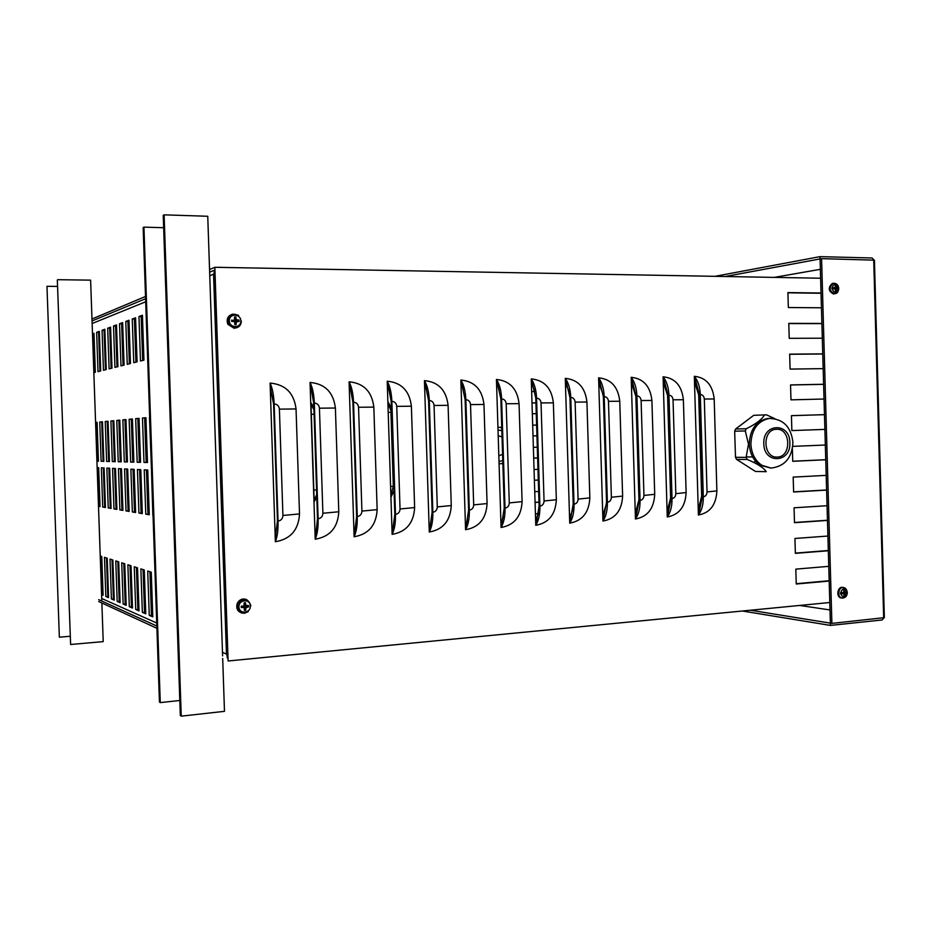 <?xml version="1.0" encoding="UTF-8"?>
<svg xmlns="http://www.w3.org/2000/svg" width="931" height="931" viewBox="0 0 931 931"><rect width="100%" height="100%" fill="white"/><g stroke="black" fill="none" stroke-linecap="round" stroke-linejoin="round"><path stroke-width="1.4" d="M822.748 353.861L789.674 354.152L790.093 369.095L823.167 368.629L822.748 353.989L789.674 354.28M535.081 391.486L531.648 391.555M793.608 491.859L826.6 489.974L826.181 475.38L793.189 477.103L793.608 491.999L826.6 490.113M538.304 480.093L534.382 480.291M534.382 480.221L538.304 480.035M534.057 469.527L537.978 469.352M796.226 583.69L829.16 580.746L828.753 566.351L795.819 569.132L796.238 584.005L829.172 581.06M792.735 461.217L825.739 459.693L825.32 445.03L792.758 446.368M537.629 457.959L533.696 458.122M533.696 458.075L537.618 457.912M825.739 459.763L792.735 461.299L792.374 448.823M533.37 447.346L537.292 447.206M821.887 323.441L788.79 323.383L789.22 338.325L822.306 338.209L821.898 323.627L788.801 323.569M824.016 399.027L823.609 384.34L790.547 384.98M536.256 413.643L532.323 413.748M824.028 399.027L790.978 399.841L790.547 384.922L823.609 384.27M531.997 402.972L535.93 402.879L531.997 403.007M794.48 522.489L827.45 520.254L827.042 505.719L794.062 507.791L794.492 522.687L827.461 520.441M538.991 502.228L535.069 502.449M535.069 502.356L538.991 502.135M534.731 491.696L538.653 491.487M795.353 553.095L828.311 550.512L827.892 536.047L794.934 538.467L795.365 553.351L828.322 550.756M535.418 513.854L538.607 513.656M824.889 429.4L791.85 430.576L824.889 429.389L824.47 414.667L791.431 415.668M536.943 435.801L533.009 435.941L536.943 435.789M532.683 425.164L536.605 425.048L532.683 425.176M791.85 430.576L791.431 415.657L824.47 414.656M821.026 293.009L787.917 292.578L788.336 307.533L821.445 307.789L821.037 293.253L787.917 292.823M226.384 632.428L225.639 632.137M225.535 629.17L226.291 629.472M225.36 601.996L224.604 601.74M150.95 600.844L152.242 600.972M152.312 602.962L151.008 602.438M214.095 290.181L214.84 289.913M214.921 292.183L214.177 292.45M214.886 313.503L215.631 313.258M215.689 314.876L214.933 315.12M142.513 318.169L141.233 318.332M141.186 317.122L142.466 316.645M387.855 401.575L391.404 408.081M394.046 490.521L390.939 497.259M316.808 497.363L314.189 501.611L310.954 402.914L313.84 406.963M122.88 509.234L122.45 509.874M694.433 379.697L695.329 379.627L699.39 394.535L702.393 496.758L699.216 511.689L698.308 511.631L694.328 376.299C706.035 377.52 712.657 385.085 714.193 398.98L716.882 490.87C716.16 504.835 710.004 512.888 698.413 515.018L698.308 511.631M698.25 509.618L701.648 496.188L698.669 394.791L694.491 381.629M663.198 380.232L664.071 380.162L668.062 395.233L671.123 498.539L668.039 513.621L667.155 513.563L663.093 376.799C675.056 378.033 681.818 385.667 683.377 399.725L686.124 492.569C685.391 506.685 679.106 514.82 667.259 516.984L667.155 513.563M667.096 511.619L670.623 497.957L667.585 395.477L663.256 382.094M631.299 380.779L632.149 380.709L636.059 395.943L639.19 500.366L636.199 515.599L635.338 515.541L631.195 377.311C643.414 378.545 650.315 386.272 651.909 400.47L654.714 494.303C653.958 508.57 647.545 516.798 635.442 518.998L635.338 515.541M635.279 513.668L638.945 499.749L635.838 396.187L631.346 382.571M598.703 381.338L599.541 381.268L603.358 396.664L606.558 502.228L603.672 517.613L602.834 517.555L598.598 377.835C611.085 379.08 618.137 386.889 619.767 401.238L622.618 496.083C621.861 510.502 615.298 518.823 602.939 521.046L602.834 517.555M603.276 394.942L598.761 383.06M602.776 515.751L606.57 503.229M565.408 381.908L566.211 381.838L569.947 397.409L573.205 504.125L570.424 519.673L569.621 519.614L565.292 378.358C578.046 379.627 585.262 387.517 586.926 402.017L589.835 497.887C589.055 512.469 582.352 520.883 569.725 523.152L569.621 519.614M569.4 391.765L565.454 383.549M569.563 517.88L573.077 508.966M531.357 382.49L532.148 382.42L535.779 398.165L539.107 506.068L536.454 521.791L535.662 521.709L531.252 378.905C544.286 380.185 551.664 388.157 553.363 402.82L556.342 499.738C555.539 514.482 548.685 522.989 535.779 525.293L535.662 521.709M534.883 390.461L531.415 384.061M535.616 520.057L538.793 513.028M496.56 383.095L497.317 383.013L500.855 398.945L504.253 508.058L501.716 523.944L500.948 523.862L496.444 379.464C509.781 380.756 517.31 388.809 519.056 403.635L522.093 501.634C521.279 516.53 514.261 525.154 501.064 527.481L500.948 523.862M499.668 389.74L496.607 384.584M500.901 522.279L503.752 516.565M460.973 383.7L461.695 383.63L465.128 399.736L468.596 510.095L466.187 526.143L465.453 526.062L460.857 380.034C474.484 381.338 482.188 389.484 483.969 404.473L487.076 503.566C486.238 518.637 479.069 527.353 465.57 529.727L465.453 526.062M463.719 389.356L461.02 385.12M465.407 524.56L467.956 519.835M424.571 384.328L425.258 384.247L428.574 400.551L432.135 512.166L429.854 528.401L429.156 528.319L424.443 380.616C438.396 381.931 446.275 390.17 448.09 405.334L451.267 505.545C450.406 520.79 443.075 529.611 429.272 532.02L429.156 528.319M426.992 389.181L424.606 385.667M429.11 526.876L431.367 522.943M387.319 384.957L387.983 384.887L391.183 401.377L394.814 514.296L392.673 530.705L392.009 530.612L387.203 381.21C401.47 382.536 409.535 390.869 411.386 406.207L414.632 507.57C413.76 522.989 406.253 531.915 392.126 534.359L392.009 530.612M389.449 389.158L387.366 386.225M391.963 529.262L393.964 525.968M349.206 385.62L349.823 385.539L352.907 402.227L356.62 516.472L354.63 533.056L353.989 532.974L349.078 381.815C363.684 383.153 371.935 391.59 373.831 407.103L377.148 509.641C376.252 525.235 368.583 534.278 354.117 536.756L353.989 532.974M351.068 389.251L349.241 386.807M353.955 531.694L355.723 528.924M310.174 386.284L310.768 386.214L313.712 403.1L317.518 518.707L315.679 535.476L315.085 535.383L310.046 382.443C325 383.793 333.449 392.323 335.393 408.022L338.791 511.771C337.872 527.54 330.005 536.698 315.202 539.212L315.085 535.383M311.815 389.437L310.209 387.401M315.039 534.173L316.587 531.857M694.328 376.299C697.959 380.744 699.949 386.807 700.298 394.476L703.312 496.805C703.417 504.462 701.776 510.537 698.413 515.018M209.556 269.524L214.84 267.29L228.107 660.987L829.777 602.52M214.84 267.29L820.607 278.229M760.231 465.291L759.405 465.535M275.367 541.726L270.095 383.083C285.398 384.445 294.056 393.068 296.046 408.953L299.514 513.935C298.572 529.902 290.519 539.165 275.367 541.726C277.357 536.71 278.253 529.82 278.032 521.057L274.145 403.938C273.772 395.151 272.422 388.204 270.095 383.083M663.093 376.799C666.654 381.291 668.598 387.424 668.947 395.175L672.019 498.585C672.124 506.324 670.541 512.457 667.259 516.984M631.195 377.311C634.663 381.861 636.571 388.041 636.92 395.884L640.051 500.413C640.179 508.233 638.631 514.424 635.442 518.998M598.598 377.835C601.985 382.432 603.847 388.692 604.196 396.606L607.396 502.275C607.524 510.176 606.034 516.437 602.939 521.046M565.292 378.358C568.585 383.013 570.4 389.344 570.761 397.351L574.02 504.183C574.159 512.166 572.728 518.497 569.725 523.152M531.252 378.905C534.441 383.607 536.209 390.008 536.57 398.107L539.899 506.127C540.05 514.203 538.665 520.592 535.779 525.293M496.444 379.464C499.528 384.224 501.25 390.694 501.611 398.887L505.021 508.117C505.172 516.286 503.846 522.745 501.064 527.481M460.857 380.034C463.836 384.852 465.5 391.392 465.861 399.678L469.34 510.153C469.503 518.416 468.246 524.944 465.57 529.727M424.443 380.616C427.306 385.492 428.923 392.114 429.284 400.493L432.834 512.236C433.008 520.592 431.821 527.19 429.272 532.02M387.203 381.21C389.938 386.144 391.486 392.847 391.858 401.319L395.489 514.366C395.663 522.815 394.546 529.483 392.126 534.359M349.078 381.815C351.685 386.819 353.175 393.604 353.536 402.169L357.26 516.542C357.446 525.096 356.398 531.834 354.117 536.756M310.046 382.443C312.525 387.494 313.956 394.372 314.317 403.042L318.123 518.776C318.321 527.435 317.355 534.243 315.202 539.212M270.223 386.97L273.586 403.996L277.473 520.988L275.239 537.85M271.643 389.705L270.258 388.006M275.192 536.721L276.554 534.79M758.928 465.232L759.719 464.953M118.877 592L119.762 591.941M124.766 591.569L125.72 591.499M130.875 591.115L131.911 591.034M137.206 590.638L138.312 590.557M143.758 590.149L144.957 590.056M150.566 589.637L151.846 589.544M115.607 326.909L116.561 326.909M121.74 326.909L122.776 326.909M128.094 326.921L129.211 326.921M134.681 326.921L135.891 326.921M141.524 326.921L142.815 326.921M227.245 657.973L214.188 270.304L209.638 272.178M145.597 298.735L92.041 320.939M98.639 599.645L156.839 626.039M91.971 318.996L145.515 296.465M156.92 628.297L98.709 601.554M113.512 326.036L116.491 324.919L117.934 366.651L114.944 367.396L113.512 326.036L115.572 326.036L116.992 366.884M116.515 325.675L115.572 326.036M125.778 321.451L128.978 320.252L130.48 363.509L127.256 364.324L125.778 321.451L127.908 321.451L129.362 363.788M129.013 321.044L127.908 321.451M138.963 316.528L142.42 315.237L143.956 360.134L140.488 361.007L138.963 316.528L141.163 316.54L142.676 360.46M142.443 316.063L141.163 316.54M96.638 332.332L99.326 331.32L100.711 370.957L97.999 371.644L96.638 332.332L98.605 332.332L99.954 371.155M99.349 332.053L98.605 332.332M129.316 606.675L127.873 564.756L131.027 565.757L132.493 608.059L129.316 606.675L132.458 606.965M129.991 565.431L131.411 606.512M104.47 557.332L107.216 558.204L108.59 597.679L105.831 596.48L104.47 557.332M105.831 596.48L108.555 596.666M106.46 557.96L107.787 596.329M121.717 562.801L124.766 563.767L126.209 605.325L123.136 603.998L121.717 562.801M123.136 603.998L126.162 604.254M123.8 563.464L125.196 603.835M140.86 568.876L144.258 569.958L145.771 613.82L142.362 612.342L140.86 568.876M142.362 612.342L145.736 612.691M143.048 569.574L144.514 612.167M156.583 618.51L155.023 573.368M111.406 598.901L110.021 559.089L112.872 559.996L114.269 600.146L111.406 598.901L114.234 599.11M112.046 559.729L113.396 598.749M99.757 422.046L102.48 421.79L103.853 461.369L101.118 461.287L99.757 422.046L101.723 421.999L103.085 461.217L103.853 461.241M102.48 421.918L101.723 421.999M101.118 461.287L103.085 461.217M110.917 420.998L113.815 420.719L115.246 461.671L112.325 461.59L110.917 420.998L112.942 420.94L114.35 461.508L115.235 461.532M113.826 420.859L112.942 420.94M112.325 461.59L114.35 461.508M122.857 419.869L125.976 419.578L127.442 461.985L124.312 461.904L122.857 419.869L124.952 419.823L126.407 461.834L127.442 461.857M125.988 419.73L124.952 419.823M124.312 461.904L126.407 461.834M135.682 418.671L139.033 418.356L140.558 462.335L137.183 462.253L135.682 418.671L137.846 418.613L139.347 462.172L140.546 462.195M139.045 418.508L137.846 418.613M137.183 462.253L139.347 462.172M149.484 417.379L151.218 462.614M97.15 467.63L98.663 467.699L100.024 506.592L98.5 506.348M98.488 506.103L100.001 506.173M97.964 467.676L99.303 506.057M106.856 468.084L109.683 468.223L111.08 508.431L108.24 507.965L106.856 468.084M108.24 507.965L111.068 508M108.857 468.177L110.242 507.861M118.446 468.63L121.472 468.77L122.915 510.397L119.878 509.885L118.446 468.63M119.878 509.885L122.904 509.944M120.518 468.724L121.938 509.781M130.875 469.201L134.122 469.352L135.612 512.504L132.353 511.957L130.875 469.201M132.353 511.957L135.6 512.027M133.017 469.305L134.483 511.852M144.235 469.829L147.738 469.992L149.274 514.762L145.771 514.18L144.235 469.829M145.771 514.18L149.263 514.284M146.446 469.934L147.959 514.063M152.859 515.355L151.485 470.167M137.439 469.515L140.802 469.666L142.315 513.609L138.94 513.051L137.439 469.515M138.94 513.051L142.303 513.132M139.603 469.608L141.093 512.934M124.556 468.91L127.687 469.061L129.153 511.433L126.011 510.91L124.556 468.91M126.011 510.91L129.141 510.968M126.651 469.003L128.094 510.793M112.558 468.351L115.479 468.491L116.899 509.397L113.966 508.908L112.558 468.351M113.966 508.908L116.875 508.954M114.583 468.444L115.991 508.803M101.351 467.828L104.086 467.956L105.459 507.5L102.713 507.046L101.351 467.828M102.713 507.046L105.447 507.069M103.318 467.921L104.679 506.941M142.455 418.031L145.934 417.705L147.482 462.521L143.991 462.428L142.455 418.031L144.654 417.972L146.179 462.346L147.47 462.381M145.946 417.856L144.654 417.972M143.991 462.428L146.179 462.346M129.153 419.287L132.388 418.985L133.878 462.16L130.631 462.079L129.153 419.287L131.283 419.229L132.761 461.997L133.878 462.02M132.4 419.125L131.283 419.229M130.631 462.079L132.761 461.997M116.782 420.451L119.796 420.16L121.239 461.823L118.214 461.741L116.782 420.451L118.842 420.393L120.274 461.671L121.228 461.695M119.796 420.3L118.842 420.393M118.214 461.741L120.274 461.671M105.238 421.534L108.054 421.266L109.451 461.508L106.623 461.439L105.238 421.534L107.24 421.475L108.624 461.369L109.451 461.38M108.054 421.406L107.24 421.475M106.623 461.439L108.624 461.369M95.579 422.441L97.08 422.302L98.442 461.217L96.929 461.182M95.579 422.511L96.393 422.488L97.732 461.078L98.43 461.101M97.092 422.43L96.393 422.488M96.929 461.113L97.732 461.078M147.726 571.052L151.253 572.169L152.789 616.869L149.251 615.333L147.726 571.052M149.251 615.333L152.754 615.717M149.949 571.762L151.439 615.147M134.25 566.781L137.532 567.817L139.01 610.887L135.728 609.456L134.25 566.781M135.728 609.456L138.975 609.77M136.403 567.456L137.846 609.293M115.77 560.916L118.714 561.847L120.134 602.683L117.178 601.403L115.77 560.916M117.178 601.403L120.099 601.635M117.818 561.568L119.191 601.251M100.234 555.982L101.758 556.47L103.108 595.293L101.584 594.63M101.56 594.048L103.073 594.292M101.048 556.249L102.363 593.99M92.495 333.88L93.984 333.321L95.346 372.307L93.845 372.679M92.506 334.287L93.321 334.287L94.648 372.481M94.008 334.031L93.321 334.287M104.854 329.26L106.25 369.572L103.457 370.27L102.073 330.296L104.854 329.26M102.073 330.296L104.074 330.296L105.447 369.782M104.877 330.005L104.074 330.296M147.668 359.215L146.109 313.863M132.249 319.03L135.577 317.797L137.09 361.856L133.75 362.694L132.249 319.03L134.413 319.042L135.903 362.159M135.6 318.6L134.413 319.042M119.529 323.779L122.624 322.626L124.091 365.115L120.995 365.883L119.529 323.779L121.635 323.79L123.067 365.371M122.648 323.406L121.635 323.79M107.693 328.201L110.58 327.13L111.999 368.141L109.102 368.862L107.693 328.201L109.718 328.201L111.115 368.362M110.603 327.875L109.718 328.201M102.259 590.976L102.957 590.929L102.259 590.976M107.589 590.58L108.345 590.522L107.589 590.58M226.466 654.051L227.176 655.866M226.547 636.979L225.791 636.664M152.44 606.756L151.136 606.221M145.434 603.905L144.212 603.404M138.672 601.147L137.544 600.681M132.167 598.493L131.12 598.063M125.883 595.933L124.905 595.537M119.808 593.454L118.912 593.082M113.954 591.069L113.117 590.72M214.246 272.306L213.641 274.156L209.766 275.727M214.002 287.481L214.758 287.19M227.117 654.202L226.466 654.097L213.641 274.156L214.316 274.04M226.466 654.097L213.56 274.191M69.848 636.292L59.351 637.2L46.981 286.294L57.559 286.422M57.326 279.987L70.616 644.496L57.326 279.987M46.981 286.294L59.351 637.2M101.805 601.077L90.621 280.15L57.803 279.696M70.616 644.496L103.213 641.622L101.875 603.009M179.799 700.496L160.272 702.591L143.944 227.141L163.647 227.711M163.228 215.375L180.323 715.567L181.242 716.16L164.112 214.84L163.228 215.375M143.944 227.141L143.153 227.618L159.445 702.055L160.272 702.591M222.602 655.866L207.753 216.271L164.112 214.84M181.242 716.16L224.476 711.331L222.695 658.508M873.895 259.97L872.091 257.98L820.002 256.642L715.02 276.321M820.071 258.934L725.226 276.507M830.371 623.142L820.002 256.642M884.357 617.66L831.895 623.386L821.584 258.655L874.43 260.156L884.357 617.66M820.06 258.934L821.584 258.655M750.433 610.224L831.895 623.386M830.359 623.142L830.429 625.411L882.157 619.965L883.833 617.94M742.403 611.015L830.429 625.411M94.31 362.904L94.229 360.576M101.176 559.775L101.095 557.494M217.901 267.348L219.646 267.383M836.469 288.796L836.434 288.016L837.993 287.737L836.375 287.365L836.073 285.386L835.351 286.213M835.293 288.773L833.396 288.866L835.293 288.773L835.316 291.217L836.259 291.228L836.434 289.157L838.028 288.913L837.993 287.737M836.073 285.386L835.142 285.375L835.41 287.679L833.361 287.691L833.559 288.854M833.361 287.691L833.396 288.866M835.433 290.577L836.259 291.228M838.738 288.401C836.608 293.87 834.316 293.847 831.848 288.331C833.978 282.849 836.271 282.873 838.738 288.401M835.014 293.672L833.536 293.998C828.299 291.135 827.88 287.621 832.244 283.455L833.268 283.327M833.699 288.168L835.258 287.726L833.489 288.098M836.434 288.016L834.618 287.912M844.056 595.06L844.824 595.852L845.011 593.885L846.593 593.361L846.558 592.186L845.22 592.453L844.65 590.056L843.858 590.72M842.113 592.628L841.985 593.815L844.033 593.652L843.893 595.945L844.824 595.852M844.65 590.056L843.719 590.138L843.847 592.582L841.95 592.64L841.985 593.815M846.593 593.361L845.022 593.152L845.022 592.453M847.291 592.605C845.185 598.307 842.904 598.528 840.449 593.28C842.567 587.589 844.848 587.368 847.291 592.605M841.938 598.005L841.17 597.958C835.514 597.167 837.702 585.541 843.114 587.531M843.218 593.443L845.022 593.152M244.504 608.723L245.749 610.294L245.831 607.722L248.658 606.907L248.6 605.546L245.749 605.371L245.47 602.671L244.283 603.882M241.944 606.128L241.304 607.536L244.015 607.373L244.446 610.41L245.749 610.294M245.47 602.671L244.155 602.776L244.027 606L241.245 606.174L241.304 607.536M248.658 606.907L246.575 606.57L246.575 605.778M250.369 605.965C250.707 613.459 239.174 614.472 238.953 606.931C238.627 599.401 250.16 598.458 250.369 605.965M244.399 605.069L245.749 605.371L244.399 605.034L244.609 603.893M242.095 613.098C237.417 611.562 235.822 608.28 237.312 603.276C239.57 599.378 242.688 598.156 246.68 599.622M241.979 606.954L243.678 607.175M244.783 608.665L245.237 606.523L246.575 606.57M246.121 605.813L244.422 605.394M237.021 321.416L236.998 320.52L239.046 320.089L236.16 319.542L235.892 316.947L234.752 318.542M233.972 320.276L231.703 321.463L234.531 321.428L234.856 324.616L236.171 324.616L236.253 321.905L239.092 321.463L239.046 320.089M235.892 316.947L234.577 316.947L234.368 320.043L232.366 320.52M231.644 320.101L231.703 321.463M234.903 323.406L236.171 324.616M240.826 320.858C241.164 328.399 229.573 328.434 229.34 320.869C229.014 313.293 240.617 313.316 240.826 320.858M234.216 328.329L227.874 324.325C226.128 319.054 227.781 315.644 232.82 314.096M232.401 321.428L234.426 321.416M235.217 323.371L234.926 322.266L236.253 321.928M234.926 321.847L236.718 321.416M236.998 320.52L235.648 320.648L235.043 318.577M736.584 459.402L747.232 459.483C757.229 463.626 763.571 467.688 766.26 471.68L755.483 471.47L736.584 459.402L735.502 457.307L734.664 431.193L735.618 429.005L753.714 415.319L766.504 414.842L774.871 418.694M753.714 415.319L755.565 415.249M747.232 459.483L746.127 457.365L735.502 457.307M734.664 431.193L745.289 430.96L748.489 444.134L746.127 457.365M745.289 430.96L746.255 428.749L735.618 429.005M764.467 414.912C762.047 419.381 755.972 423.989 746.255 428.749M755.495 461.124L753.726 462.404M757.706 463.382L756.868 464.034M776.454 429.272C790.873 428.062 791.769 456.993 777.327 457.051L777.036 457.051C762.966 458.017 761.942 429.773 776.047 429.296L776.454 429.272M770.81 468.084L760.15 465.232C753.47 460.577 749.839 453.548 749.269 444.122C749.897 429.622 756.007 421.08 767.575 418.496L769.681 418.403M501.832 430.657L498.027 430.017M499.004 461.508L502.775 460.589M502.03 436.883L498.201 435.766M498.83 455.771L502.577 454.375M501.762 428.411L500.529 427.294L497.945 427.387L500.529 427.294M499.074 463.789L501.762 463.661L502.833 462.649M387.901 403.1L391.532 412.189M388.204 412.352L390.927 412.224L393.313 486.354L393.918 486.389M390.578 486.354L393.313 486.354L390.88 495.664M310.989 404.147L313.933 409.698M316.726 494.559L314.154 500.296M313.817 490.043L316.575 490.02M311.326 414.318L314.084 414.214M122.834 508.035L121.926 509.548L122.834 508.012M121.577 499.342L122.531 499.319M699.402 394.744L698.669 394.791M702.381 496.223L701.648 496.188M714.193 398.98L704.313 399.038C703.999 396.222 702.661 394.709 700.298 394.476M683.377 399.725L673.043 399.783C672.717 396.943 671.356 395.407 668.947 395.175M651.909 400.47L641.11 400.539C640.772 397.665 639.388 396.117 636.92 395.884M619.767 401.238L608.478 401.319C608.141 398.41 606.709 396.839 604.196 396.606M586.926 402.017L575.125 402.111C574.788 399.178 573.321 397.584 570.761 397.351M553.363 402.82L541.039 402.925C540.69 399.958 539.2 398.352 536.57 398.107M519.056 403.635L506.173 403.751C505.824 400.749 504.299 399.131 501.611 398.887M483.969 404.473L470.527 404.601C470.167 401.564 468.607 399.923 465.861 399.678M448.09 405.334L434.055 405.462C433.683 402.39 432.089 400.737 429.284 400.493M411.386 406.207L396.746 406.358C396.362 403.251 394.732 401.575 391.858 401.319M373.831 407.103L358.551 407.266C358.156 404.124 356.492 402.425 353.536 402.169M335.393 408.022L319.438 408.197C319.042 405.008 317.331 403.298 314.317 403.042M704.313 399.038L707.036 491.94C706.885 494.768 705.64 496.386 703.312 496.805M707.036 491.94L716.882 490.87M673.043 399.783L675.825 493.674C675.673 496.526 674.405 498.166 672.019 498.585M675.825 493.674L686.124 492.569M641.11 400.539L643.949 495.443C643.787 498.329 642.495 499.982 640.051 500.413M643.949 495.443L654.714 494.303M608.478 401.319L611.376 497.247C611.213 500.168 609.886 501.844 607.396 502.275M611.376 497.247L622.618 496.083M575.125 402.111L578.081 499.097C577.918 502.042 576.568 503.741 574.02 504.183M578.081 499.097L589.835 497.887M541.039 402.925L544.053 500.983C543.89 503.962 542.505 505.684 539.899 506.127M544.053 500.983L556.342 499.738M506.173 403.751L509.269 502.915C509.094 505.929 507.674 507.663 505.021 508.117M509.269 502.915L522.093 501.634M470.527 404.601L473.681 504.881C473.507 507.93 472.064 509.688 469.34 510.153M473.681 504.881L487.076 503.566M434.055 405.462L437.279 506.906C437.105 509.99 435.627 511.771 432.834 512.236M437.279 506.906L451.267 505.545M396.746 406.358L400.039 508.966C399.853 512.097 398.34 513.889 395.489 514.366M400.039 508.966L414.632 507.57M358.551 407.266L361.915 511.084C361.728 514.238 360.181 516.065 357.26 516.542M361.915 511.084L377.148 509.641M319.438 408.197L322.894 513.249C322.696 516.449 321.102 518.288 318.123 518.776M322.894 513.249L338.791 511.771M296.046 408.953L279.393 409.14C278.986 405.928 277.229 404.194 274.145 403.938M279.393 409.14L282.919 515.46C282.721 518.695 281.092 520.569 278.032 521.057M282.919 515.46L299.514 513.935M101.712 598.493L156.734 623.025M222.486 652.328L226.373 654.062M145.702 301.76L92.134 323.523M774.255 277.391L820.362 269.315L774.266 277.391M883.67 617.963L873.72 259.958M829.987 609.956L799.682 605.441L829.987 609.956M835.212 285.677L835.98 285.712M836.143 290.926L835.375 290.949M837.656 287.772L837.702 288.878M833.932 283.233L833.14 283.361C828.811 287.493 829.23 290.972 834.42 293.812L835.887 293.486C837.353 293.172 838.319 291.508 838.784 288.494C838.307 284.77 836.422 283.047 833.14 283.361L832.244 283.455M836.434 289.157L835.596 289.285M836.678 288.785L835.456 288.819L836.678 288.785M836.375 287.365L835.549 287.47M836.69 287.737L835.142 288.179M843.777 590.394L844.557 590.347M844.708 595.537L843.963 595.642M846.232 592.256L846.256 593.35M841.17 597.958L842.066 598.039C845.336 598.051 847.094 596.201 847.338 592.465C846.675 589.498 845.592 587.915 844.114 587.729C838.726 585.541 836.387 597.225 842.066 598.039L842.986 598.074M845.011 593.885L844.149 593.803M845.29 593.489L843.719 593.082M844.952 592.104L844.103 592M244.201 603.113L245.423 603.02M241.606 607.466L241.56 606.151M245.679 609.921L244.457 610.038M248.216 605.592L248.251 606.907M250.87 605.685C247.937 598.074 243.631 597.341 237.952 603.497C236.497 609.398 238.639 612.656 244.353 613.296L248.298 611.609C240.186 614.332 236.742 611.632 237.952 603.497L237.312 603.276M244.015 607.373L242.944 606.721M245.831 607.722L244.481 607.408M246.296 607.175L245.237 606.523M244.737 602.671L245.528 603.079M234.624 317.308L235.846 317.32M232.017 321.463L231.959 320.136M236.102 324.256L234.88 324.267M238.65 320.124L238.697 321.451M227.874 324.325L228.502 324.128C227.92 315.144 231.284 312.269 238.592 315.493C230.713 312.769 227.35 315.644 228.502 324.128L234.798 328.096C238.906 327.654 241.094 325.291 241.35 321.009M234.368 320.043L233.344 320.648M236.16 319.542L234.833 319.833M236.672 320.043L235.648 320.648M789.86 442.597C789.907 422.069 762.594 423.023 763.816 443.738C763.897 464.488 791.187 463.056 789.86 442.597M770.938 418.345L769.215 418.438C757.636 421.033 751.526 429.587 750.886 444.099C751.468 453.548 755.099 460.601 761.779 465.256L770.996 468.084C784.728 466.454 792.037 457.901 792.921 442.423M538.467 519.091L536.454 521.791M221.636 267.418L220.496 267.255M219.227 267.244L218.122 267.36M107.833 593.594L107.775 592.174M102.887 593.862L102.829 592.442M236.253 321.905L234.926 322.184M746.29 456.923L752.644 456.946M792.921 442.341C791.071 426.794 783.169 418.822 769.215 418.438L767.575 418.496"/></g></svg>
